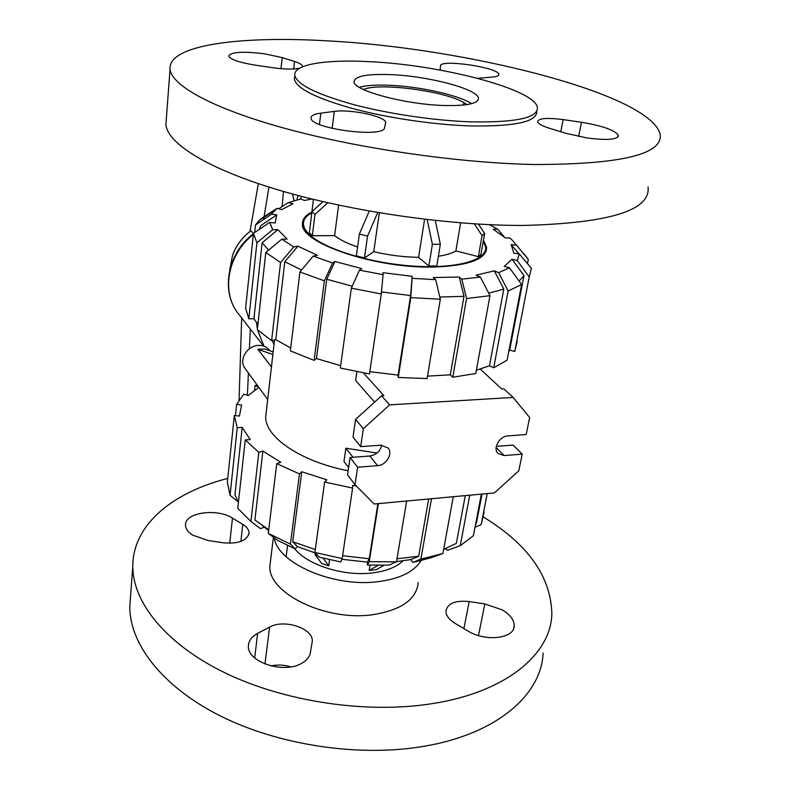<?xml version="1.0" encoding="UTF-8"?>
<svg xmlns="http://www.w3.org/2000/svg" width="790" height="790" viewBox="0 0 790 790"><rect width="100%" height="100%" fill="white"/><g stroke="black" fill="none" stroke-linecap="round" stroke-linejoin="round"><path stroke-width="1.19" d="M294.097 200.7L292.488 193.975M297.998 195.466L296.902 199.929M301.148 196.295L300.921 198.971L288.37 202.576L293.031 203.751L281.744 209.597L277.014 208.382L262.764 217.487L259.416 220.183L255.496 224.962L271.444 214.199L277.014 208.382M239.064 399.928L241.671 317.975M250.025 231.411L258.33 183.645M268.956 187.092L263.633 219.472M282.079 206.585L283.491 191.457M250.282 329.015L249.433 348.785M248.386 372.969L247.428 395.286M257.896 324.453L253.936 318.666L248.82 318.824L256.898 242.787L272.688 229.712L269.706 222.365L253.462 233.307L250.766 230.848M263.978 346.168L257.481 329.726M257.372 329.193L256.553 322.725M229.722 270.121L232.566 255.19C236.22 245.374 242.362 237.217 250.973 230.72M483.579 517.114C528.243 544.488 551.005 576.809 551.855 614.087C550.808 653.725 507.002 691.892 432.801 703.544C367.626 714.13 285.18 701.964 225.357 673.011C165.456 643.969 132.661 602.138 132.789 566.262C132.819 524.363 173.208 492.259 227.737 478.434M543.095 652.994C541.624 694.005 497.976 733.653 424.753 746.155C360.428 757.472 279.344 745.493 220.558 716.046C161.713 686.5 129.53 643.534 129.787 606.414L130.538 596.332M420.952 560.693C414.246 571.703 400.086 578.675 378.469 581.618C333.745 587.829 277.231 563.102 274.318 537.852M418.226 582.536C416.616 599.235 401.587 609.939 373.127 614.64C325.638 621.868 266.981 592.609 269.933 565.531L270.516 560.851M402.949 560.841C396.382 567.171 386.192 571.2 372.357 572.928C343.818 576.591 307.221 564.969 294.779 548.744M192.602 535.106C187.931 532.055 185.571 528.698 185.502 525.044C184.682 512.493 217.132 507.95 232.467 518.102L242.777 524.392C246.895 526.95 248.978 529.833 249.038 533.013C247.102 540.794 238.491 544.053 223.185 542.789L208.047 540.488L192.602 535.106M302.047 663.106C284.321 674.314 246.727 662.06 248.416 645.924C248.643 640.749 251.724 636.562 257.649 633.363L269.607 627.102C284.074 618.718 313.413 628.336 312.287 641.292L310.361 652.767C309.581 656.895 306.806 660.341 302.047 663.106M502.075 609.811C510.103 614.571 514.142 619.874 514.211 625.72C514.705 638.557 485.564 642.112 468.016 631.032L455.119 623.389C448.997 619.597 445.935 615.479 445.916 611.025C447.604 603.323 455.366 600.173 469.181 601.565L484.833 603.945L502.075 609.811M290.75 666.869C284.035 664.805 277.438 664.499 270.95 665.921M370.006 565.156L369.167 570.479L376.336 569.659L383.94 565.314M315.319 553L315.101 554.57L321.56 563.389L328.699 565.847L329.568 559.745M369.167 570.479L378.035 565.364M328.699 565.847L323.209 558.214M315.101 554.57L317.797 555.548M294.69 76.551L294.384 79.306C296.536 88.362 315.644 98.029 351.698 108.309C386.754 117.799 433.315 124.731 470.228 125.926C515.159 126.637 537.319 121.759 536.726 111.311M369.434 61.669C325.786 59.27 293.011 64.375 294.818 75.455C296.991 84.412 316.128 94 352.231 104.221C387.337 113.671 433.957 120.613 470.909 121.858C516.018 122.638 538.188 117.829 537.417 107.45C534.544 89.033 440.721 64.859 369.434 61.669M166.285 119.409L165.91 124.465C167.381 143.355 207.296 168.872 279.176 190.202C350.918 211.473 448.789 225.634 523.099 225.456C609.307 223.244 650.96 210.407 648.047 186.944M328.413 40.922C241.473 35.609 167.599 44.655 170.047 69.283C171.746 85.626 212.599 108.605 286.029 128.671C359.332 148.678 459.188 163.096 534.613 164.518C622.016 164.399 663.817 154.139 660.035 133.727C648.491 93.388 465.517 48.091 328.413 40.922M443.279 105.475C466.801 106.048 478.523 103.618 478.454 98.187C477.664 89.023 428.694 76.156 391.317 74.655C367.143 73.717 354.71 76.087 354.019 81.775C353.397 90.435 404.342 104.32 443.279 105.475M471.6 103.678C458.644 95.096 419.836 86.505 389.816 85.29C376.396 84.718 366.204 85.379 359.233 87.275M299.815 68.108C294.097 69.5 285.279 69.401 273.38 67.802L255.743 65.224C239.311 62.558 230.295 59.477 228.685 55.981C231.036 51.913 242.994 51.192 264.561 53.809L282.188 57.621L294.522 61.482C299.44 63.052 302.066 64.563 302.402 66.005L301.997 67.031M440.919 70.221L440.228 69.174L440.455 65.896C439.783 58.865 498.697 67.397 498.826 74.359L498.836 74.408C498.964 75.662 497.117 76.512 493.325 76.976L477.654 78.319M581.48 122.282C602.731 125.847 615.064 130.232 618.481 135.436C617.662 139.642 607.283 140.502 587.355 138.023L565.857 133.303L549.87 128.405C542.286 126.015 538.188 123.773 537.585 121.68C538.523 118.253 547.036 117.562 563.132 119.596L581.48 122.282L578.626 136.502M384.552 127.674C384.454 138.349 310.431 128.77 311.053 118.125L311.23 116.92C312.188 115.113 315.388 113.849 320.829 113.138L334.298 111.4C350.474 108.941 385.639 116.416 385.648 122.43L384.552 127.674M363.43 89.517C379.2 82.348 444.869 90.959 463.898 102.621L463.493 105.05M466.92 104.626L463.898 102.621M357.574 247.063C347.432 243.527 339.789 239.716 334.624 235.618L338.604 205.114M424.595 219.274L418.582 257.343C403.779 257.096 388.828 255.219 373.749 251.704L379.319 212.806M460.619 222.859L455.879 250.914C451.969 253.333 446.143 255.111 438.391 256.227M334.624 235.618L312.336 235.706L314.963 214.416L327.84 202.763M478.355 256.641L480.932 254.479L484.645 233.554L482.068 235.618L478.355 256.641L455.879 250.914M428.881 266.042L436.801 265.934L440.346 244.258L432.387 244.317L428.881 266.042L418.582 257.343M369.286 211.088L359.371 234.028L356.359 255.832L364.476 257.965L373.749 251.704M322.982 201.657L311.961 211.631L309.364 232.833L312.336 235.706L311.28 236.18M313.403 199.386L311.645 214.169M483.302 241.118L485.662 247.25C487.035 260.285 456.195 269.104 412.745 266.042C369.365 263.09 323.535 248.662 309.157 234.275C305.562 230.739 303.656 227.372 303.449 224.163C303.261 219.729 306.026 215.937 311.764 212.806M377.689 212.54L367.548 236.131L359.371 234.028M364.476 257.965L367.548 236.131M427.163 219.571L432.387 244.317M435.29 220.479L440.346 244.258M474.326 223.847L482.068 235.618M478.434 224.103L484.645 233.554M314.963 214.416L311.961 211.631M397.015 558.787L418.69 556.239L410.751 559.577L396.541 561.591M238.452 502.085L230.058 495.3L237.237 427.746L242.194 427.43L234.916 494.886L238.471 501.917M262.428 525.686L264.403 527.157L260.493 528.629L250.924 521.499L258.834 452.364L262.882 451.05L254.894 520.037L268.738 529.764M264.403 527.157L268.649 530.515M315.417 553.03L297.415 546.552L292.695 541.733L315.299 549.544M475.442 525.054L476.449 523.039L482.019 494.066M342.603 555.716L369.236 558.757L367.399 562.144L341.882 559.281M443.664 549.406L456.363 543.352L465.271 495.607M258.834 387.347L248.188 395.523L243.804 394.18L236.605 404.411L241.612 405.013L239.439 416.093L234.344 415.491L237.237 427.746M242.194 427.43L250.282 439.605L245.256 439.951L237.77 508.335L250.924 521.499M262.882 451.05L280.786 462.278L276.737 463.631L268.304 533.369L277.794 540.449L295.174 548.912L290.404 544.103L299.459 473.921L301.77 471.739L326.843 479.816L324.611 482.038L352.607 488.072L352.646 485.366L356.241 485.949M292.695 541.733L301.77 471.739M377.897 503.655L369.236 558.757M428.664 498.974L418.69 556.239M254.508 390.161L254.992 385.737L258.429 386.784M256.888 384.671L254.992 385.737M235.42 415.619L236.605 404.411M234.344 415.491L227.352 482.127L230.058 495.3M245.256 439.951L258.834 452.364M276.737 463.631L299.459 473.921M268.304 533.369L290.404 544.103M297.415 546.552L295.174 548.912M324.611 482.038L314.894 552.477L319.358 557.197L340.727 561.967L342.188 558.56L352.607 488.072M314.894 552.477L342.188 558.56M378.39 503.605L369.256 561.67L367.419 565.028L367.399 562.144M367.419 565.028L388.769 565.156L396.501 561.848L406.653 501.008M369.256 561.67L396.501 561.848M469.744 495.192L460.244 545.712L447.584 550.235L445.234 548.783M460.244 545.712L473.398 535.689L481.377 494.125M487.213 493.582L481.199 524.56L475.017 527.246M481.199 524.56L484.092 512.167M431.488 498.717L420.902 559.113L412.913 562.44L410.751 559.577M412.913 562.44L430.274 557.997L442.913 553.504L453.282 496.713M420.902 559.113L442.913 553.504M266.26 411.847L265.697 416.765C264.867 436.87 300.269 461.459 348.123 470.771M381.471 291.935L410.603 295.549L412.192 276.332L410.8 297.642L398.249 377.452L427.084 378.578L440.326 299.213L435.685 279.66L433.206 277.527L459.257 277.053L463.977 296.349L450.3 374.825L427.499 376.119M463.977 296.349L439.813 297.03M483.48 240.13L486.65 247.418C486.344 259.179 468.816 265.716 434.085 267.03C375.586 268.738 300.299 243.004 302.442 224.074C302.254 219.324 305.394 215.324 311.853 212.066M300.921 198.971L304.367 200.472L311.892 199.011M259.219 229.426L260.789 225.634L276.767 214.87L275.127 223.047L269.706 222.365M489.454 224.686L497.73 229.189L493.227 229.199L505.373 237.958L509.935 237.938L512.74 240.674L528.303 259.387L527.483 263.653M268.531 250.173L262.132 242.757L277.892 229.702L287.116 239.123L281.832 239.153L265.776 252.464L257.333 329.588L271.612 340.678L280.559 262.557L265.776 252.464M519.227 253.886L517.292 260.562L529.211 276.984L531.413 268.304L519.227 253.886L513.905 253.215L511.1 244.554L518.981 253.857M301.573 269.992L284.795 261.717L297.929 246.174L317.392 255.298L313.196 256.118L299.914 271.967L290.374 350.888L314.114 360.378L324.384 280.835L332.61 262.981L334.93 261.48L326.744 279.255L352.231 286.207M488.674 293.149L503.793 289.101L494.323 270.842L498.638 272.688L508.148 290.997L493.701 367.804L507.091 360.181L521.617 284.509L509.471 267.79L504.168 266.437L512.068 259.238L523.987 275.641L519.119 281.072M381.274 293.979L351.353 288.153L340.332 368.041L369.463 373.956L381.274 293.979L383.081 274.673L359.47 270.131L361.702 268.58L334.93 261.48M494.323 270.842L476.054 275.197L480.389 277.083L461.814 279.156L466.564 298.541L452.769 377.245L450.3 374.825M412.192 276.332L382.992 272.678L383.081 274.673M253.936 318.666L262.132 242.757M290.72 347.995L275.779 339.641L284.795 261.717M523.987 275.641L509.678 350.089L508.721 351.678M340.658 365.681L316.454 358.541L326.744 279.255M503.793 289.101L489.494 365.76L476.38 370.194M410.603 295.549L398.101 375.092L369.799 371.665M497.73 229.189L504.375 237.079M523.859 253.679L528.303 259.387M511.1 244.554L516.334 245.216M529.211 276.984L514.764 351.491L509.678 350.089M517.183 341.616L514.764 351.491M512.068 259.238L517.292 260.562M493.701 367.804L489.494 365.76M521.617 284.509L508.148 290.997M509.471 267.79L498.638 272.688M452.769 377.245L475.778 373.492L489.978 295.667L480.389 277.083M489.978 295.667L466.564 298.541M459.257 277.053L461.814 279.156M359.47 270.131L351.353 288.153M316.454 358.541L314.114 360.378M324.384 280.835L299.914 271.967M332.61 262.981L313.196 256.118M280.559 262.557L293.732 246.954L281.832 239.153M293.732 246.954L297.929 246.174M275.779 339.641L271.612 340.678M272.688 229.712L277.892 229.702M256.898 242.787L253.462 233.307L245.611 308.149L248.82 318.824M254.706 232.467L255.496 224.962M271.444 214.199L276.767 214.87M278.613 208.797L288.37 202.576M435.685 279.66L412.4 278.337M398.249 377.452L398.101 375.092M440.326 299.213L410.8 297.642M271.444 366.945L257.876 349.279L264.769 349.002L273.172 351.906M267.682 399.513L244.91 368.18C238.363 360.112 247.3 345.358 258.784 345.398C263.208 345.319 266.694 346.82 269.232 349.901L269.923 350.78M267.692 399.483L269.568 383.19M377.018 453.016L345.892 448.207L343.986 461.488L348.597 467.492M356.873 371.705L355.619 380.444L374.598 402.11M274.021 344.618L272.293 340.51M257.876 349.279L272.876 354.542M480.281 369.078L501.709 388.966L503.852 388.848L513.135 397.429L389.648 404.845L381.56 395.8L355.599 419.352L353.012 437.117L360.684 446.636L380.731 445.175L388.028 447.95C393.282 453.559 386.29 465.33 377.561 465.656L357.623 467.246L350.049 457.519L347.531 474.839L355.026 484.724L374.184 504L494.392 492.921L518.823 470.751L522.2 454.132L513.046 445.086L496.318 446.36M363.479 372.949L383.881 395.662L381.56 395.8M381.758 445.145C380.188 451.307 376.188 454.931 369.779 456.018L350.049 457.519M345.892 448.207L353.021 457.291M389.648 404.845L363.341 428.694L355.599 419.352M363.341 428.694L360.684 446.636M357.623 467.246L355.026 484.724M522.2 454.132L504.109 455.573L498.065 453.539C492.516 448.562 499.497 436.1 508 435.873L526.18 434.549L529.636 417.515L513.135 397.429M263.564 346.02L238.541 313.966C220.825 292.596 227.421 254.341 253.323 234.561M229.742 543.273L232.467 518.102M254.666 657.902L257.649 633.363M478.493 635.565L484.833 603.945M463.908 628.593L469.181 601.565M264.976 664.015L269.607 627.102M240.871 541.466L242.777 524.392M320.829 113.138L319.456 124.445M334.298 111.4L332.165 128.415M563.132 119.596L560.762 131.742M282.188 57.621L280.993 68.691M294.522 61.482L293.683 68.997M309.058 235.084L309.157 234.275M377.561 465.656L369.779 456.018M504.109 455.573L496.14 447.486M250.904 230.739C242.333 237.217 236.21 245.364 232.566 255.19M253.412 233.722C227.283 253.215 220.351 291.915 238.541 313.966M513.589 628.603L514.211 625.72M311.853 644.314L312.287 641.292M248.899 534.238L249.038 533.013M273.419 537.19L269.933 565.531M132.789 566.262L129.787 606.414M286.128 556.693L287.56 545.515M294.384 79.306L294.818 75.455M165.91 124.465L170.047 69.283M478.138 100.044L478.454 98.187M498.826 74.359L498.707 75.08M618.481 135.436L618.205 136.729M385.648 122.43L385.451 123.813M302.402 66.005L302.343 66.538M303.093 227.046L303.449 224.163M239.37 416.083L239.429 415.56M486.65 247.418L485.88 251.733M274.574 210.407L259.416 220.183M274.555 339.947L265.697 416.765"/></g></svg>
